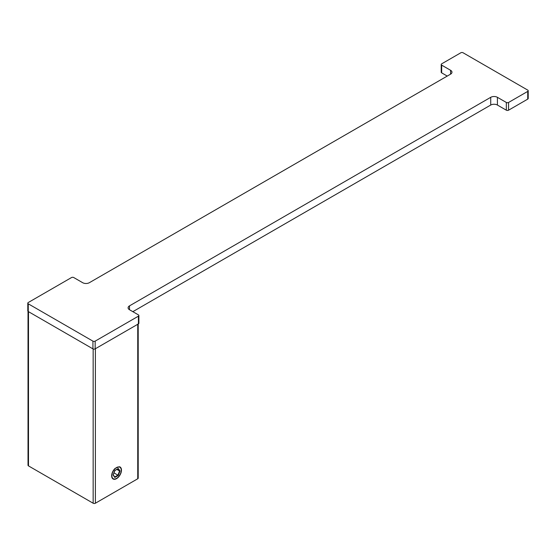 <?xml version="1.0" encoding="UTF-8"?>
<svg xmlns="http://www.w3.org/2000/svg" width="556" height="556" viewBox="0 0 556 556"><rect width="100%" height="100%" fill="white"/><g stroke="black" fill="none" stroke-linecap="round" stroke-linejoin="round"><path stroke-width="0.83" d="M111.881 475.679A6.623 3.822 120 0 0 113.25 478.709A6.623 3.822 120 0 0 118.352 476.937A6.623 3.822 120 0 0 121.243 470.272A6.623 3.822 120 0 0 119.874 467.235A6.623 3.822 120 0 0 114.772 469.014A6.623 3.822 120 0 0 111.881 475.679M28.022 311.36L28.022 465.247A1.578 0.91 0 0 0 28.488 465.893L93.151 503.229A1.578 0.91 0 0 0 95.382 503.229L137.742 478.765A1.578 0.91 0 0 0 138.208 478.125L138.208 324.016M95.382 503.229L95.382 348.737L137.742 324.28A1.578 0.91 0 0 0 138.208 323.634M115.175 468.34A6.936 4.003 120 0 0 111.707 476.582A6.936 4.003 120 0 0 116.565 478.64A6.936 4.003 120 0 0 121.465 470.14A6.936 4.003 120 0 0 119.512 466.741L115.175 468.34M116.864 469.431L119.561 470.988L118.004 468.771M113.98 472.843L118.303 475.443L114.821 477.451L113.083 474.977L114.731 470.557M114.8 477.055L113.215 474.81L114.821 477.451L114.731 476.992L117.948 475.13L119.561 470.988L120.04 470.967L118.303 475.443M120.04 470.967L118.303 468.493L114.821 470.501L117.948 468.694M450.589 74.143L450.589 70.285A4.733 2.731 0 0 1 451.972 72.21A4.733 2.731 0 0 1 450.589 74.143L89.356 282.698A4.733 2.731 0 0 1 82.67 282.698L73.746 277.548A1.578 0.91 0 0 0 71.522 277.548L28.259 302.527A1.578 0.91 0 0 0 27.8 303.166A1.578 0.91 0 0 0 28.259 303.812L92.928 341.141A1.578 0.91 0 0 0 95.159 341.141L138.416 316.169A1.578 0.91 0 0 0 138.875 315.523A1.578 0.91 0 0 0 138.416 314.884L129.492 309.734L129.492 305.87A4.733 2.731 0 0 0 128.109 307.802A4.733 2.731 0 0 0 129.492 309.734M95.159 341.141L95.159 348.869L138.416 323.891L138.416 316.169M28.259 303.812L28.259 311.534L92.928 348.869L92.928 341.141M508.559 110.192A1.578 0.91 180 0 1 506.335 110.192L506.335 102.464A1.578 0.91 0 0 0 508.559 102.464L508.559 110.192L527.741 99.121L527.741 91.392A1.578 0.91 0 0 0 528.2 90.753A1.578 0.91 0 0 0 527.741 90.107L463.072 52.771A1.578 0.91 0 0 0 460.841 52.771L441.666 63.843A1.578 0.91 0 0 0 441.207 64.489A1.578 0.91 0 0 0 441.666 65.135L441.666 72.857A1.578 0.91 180 0 1 441.207 72.21L441.207 64.489M508.559 102.464L527.741 91.392M506.335 102.464L497.411 97.314A4.733 2.731 0 0 0 490.726 97.314L129.492 305.87M450.589 70.285L441.666 65.135M138.875 315.523L138.875 323.251A1.578 0.91 180 0 1 138.416 323.891M95.159 348.869A1.578 0.91 180 0 1 92.928 348.869M28.259 311.534A1.578 0.91 180 0 1 27.8 310.894L27.8 303.166M447.239 76.075L441.666 72.857M528.2 90.753L528.2 98.475A1.578 0.91 180 0 1 527.741 99.121M506.335 110.192L497.411 105.042A4.733 2.731 0 0 0 490.726 105.042L132.842 311.666M28.488 311.666L28.488 465.893M93.151 348.973L93.151 503.229M137.742 324.28L137.742 478.765M490.726 105.042L490.726 97.314M497.411 105.042L497.411 97.314M118.143 468.687L114.856 470.591L113.195 474.866"/></g></svg>
